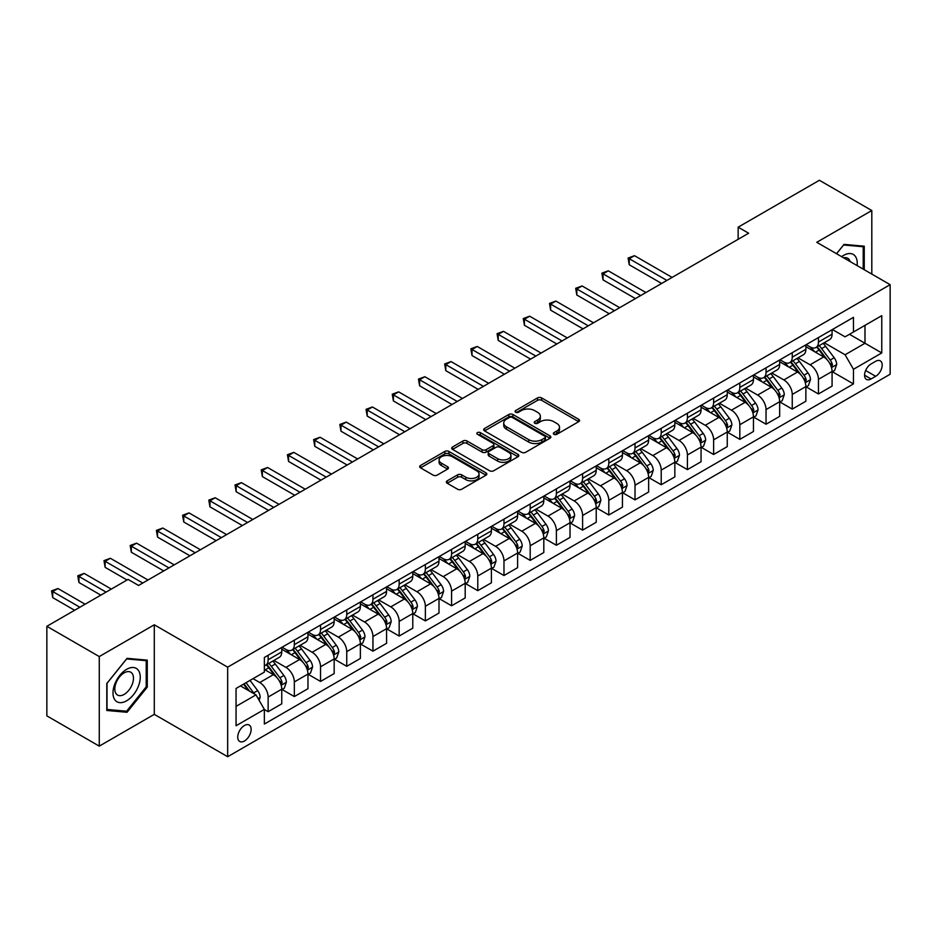 <?xml version="1.0" encoding="UTF-8"?>
<svg xmlns="http://www.w3.org/2000/svg" width="937" height="937" viewBox="0 0 937 937"><rect width="100%" height="100%" fill="white"/><g stroke="black" fill="none" stroke-linecap="round" stroke-linejoin="round"><path stroke-width="1.41" d="M553.943 434.311A2.038 1.171 0 0 0 556.824 434.311L578.679 421.685A2.905 1.675 0 0 0 579.534 420.502A2.905 1.675 0 0 0 578.679 419.307L541.645 397.932A2.905 1.675 0 0 0 537.522 397.932L515.666 410.547A2.038 1.171 0 0 0 515.069 411.378A2.038 1.171 0 0 0 515.666 412.21A2.038 1.171 0 0 0 518.548 412.21L521.37 410.582A9.311 5.376 0 0 1 534.547 410.582L537.627 412.362A9.311 5.376 0 0 1 540.356 416.169A9.311 5.376 0 0 1 537.627 419.963L534.804 421.603A2.038 1.171 0 0 0 534.207 422.435A2.038 1.171 0 0 0 534.804 423.266A2.038 1.171 0 0 0 537.686 423.266L540.508 421.627A9.311 5.376 0 0 1 553.685 421.627L556.765 423.407A9.311 5.376 0 0 1 559.494 427.213A9.311 5.376 0 0 1 556.765 431.02L553.943 432.648A2.038 1.171 0 0 0 553.345 433.48A2.038 1.171 0 0 0 553.943 434.311L553.943 432.648M244.44 740.991A9.487 5.481 120 0 0 250.636 732.629A9.487 5.481 120 0 0 249.183 725.027A9.487 5.481 120 0 0 244.44 725.496A9.487 5.481 120 0 0 238.244 733.858A9.487 5.481 120 0 0 239.696 741.46A9.487 5.481 120 0 0 244.44 740.991M447.183 480.857A2.905 1.675 0 0 0 446.34 482.04A2.905 1.675 0 0 0 447.183 483.234L457.584 489.231A2.905 1.675 0 0 0 461.695 489.231L485.975 475.211A2.905 1.675 0 0 0 486.83 474.017A2.905 1.675 0 0 0 485.975 472.834L448.94 451.447A2.905 1.675 0 0 0 444.817 451.447L420.537 465.466A2.905 1.675 0 0 0 419.682 466.661A2.905 1.675 0 0 0 420.537 467.844L433.093 475.094A2.905 1.675 0 0 0 437.204 475.094L447.605 469.097A2.905 1.675 0 0 0 448.448 467.903A2.905 1.675 0 0 0 447.605 466.72L441.374 463.124A7.789 4.498 0 0 1 439.09 459.938A7.789 4.498 0 0 1 443.904 455.792A7.789 4.498 0 0 1 452.384 456.764L476.769 470.842A7.789 4.498 0 0 1 479.053 474.017A7.789 4.498 0 0 1 474.239 478.175A7.789 4.498 0 0 1 465.759 477.202L461.695 474.848A2.905 1.675 0 0 0 457.584 474.848L447.183 480.857L447.183 483.234M154.289 624.792L99.263 656.568L46.85 626.303L46.85 715.868L99.263 746.133L154.289 714.357L227.668 756.721L227.668 667.156L154.289 624.792L154.289 714.357M871.808 274.084L871.808 210.532L816.771 242.308L890.15 284.672L227.668 667.156M871.808 210.532L819.395 180.279L738.157 227.176L738.157 239.286M46.85 626.303L128.088 579.406L138.571 585.449L748.64 233.231L738.157 227.176M521.581 452.278A2.905 1.675 0 0 0 525.692 452.278L549.972 438.258A2.905 1.675 0 0 0 550.827 437.075A2.905 1.675 0 0 0 549.972 435.881L512.937 414.505A2.905 1.675 0 0 0 508.814 414.505L484.534 428.514A2.905 1.675 0 0 0 483.679 429.708A2.905 1.675 0 0 0 484.534 430.891L521.581 452.278M478.257 434.756A2.038 1.171 0 0 1 480.318 435.037L480.318 432.613L517.974 454.363A2.905 1.675 0 0 1 518.829 455.546A2.905 1.675 0 0 1 517.974 456.741L493.694 470.761A2.905 1.675 0 0 1 489.582 470.761L452.536 449.373L452.536 446.996A2.905 1.675 0 0 0 451.681 448.179A2.905 1.675 0 0 0 452.536 449.373M452.536 446.996L462.925 440.999A2.905 1.675 0 0 1 467.048 440.999L482.063 449.666A2.905 1.675 0 0 0 486.186 449.666L493.073 445.684A2.905 1.675 0 0 0 493.928 444.501A2.905 1.675 0 0 0 493.073 443.306L477.437 434.276A2.038 1.171 0 0 1 476.839 433.444A2.038 1.171 0 0 1 478.104 432.367A2.038 1.171 0 0 1 480.318 432.613M875.685 361.295L871.07 363.954A9.194 5.306 120 0 0 865.074 372.048A9.194 5.306 120 0 0 866.479 379.415A9.194 5.306 120 0 0 871.07 378.958L875.685 376.299A9.194 5.306 120 0 0 881.694 368.206A9.194 5.306 120 0 0 880.276 360.839A9.194 5.306 120 0 0 875.685 361.295M227.668 756.721L890.15 374.238L890.15 284.672M832.396 329.519L845.08 336.84L853.466 332.003L853.466 317.35L264.363 657.469L264.363 672.11L236.054 688.461L236.054 725.742L264.363 709.391L264.363 724.043L853.466 383.924L853.466 369.283L845.08 354.76L824.232 342.719M853.466 332.003L881.764 315.664L881.764 352.944L853.466 369.283M99.263 656.568L99.263 746.133M849.484 334.298L864.992 343.258L864.992 325.338L881.764 315.664M845.08 354.76L864.992 343.258L881.764 352.944M236.054 706.369L255.977 694.867L240.458 685.919M264.363 709.52L268.134 711.698L268.134 697.046A11.865 6.852 -120 0 0 259.748 682.523L253.037 678.657M268.134 711.698L281.756 703.828L281.756 689.187A11.865 6.852 -120 0 0 273.37 674.663L264.363 669.451M282.072 689.48L294.335 696.566L294.335 681.925A11.865 6.852 -120 0 0 285.949 667.39L273.909 660.444M294.335 696.566L307.968 688.695L307.968 674.054A11.865 6.852 -120 0 0 299.582 659.531L281.756 649.236M308.273 674.359L320.548 681.433L320.548 666.793A11.865 6.852 -120 0 0 312.162 652.269L300.121 645.312M320.548 681.433L334.169 673.574L334.169 658.922A11.865 6.852 -120 0 0 325.783 644.398L307.968 634.115M334.486 659.226L346.749 666.312L346.749 651.66A11.865 6.852 -120 0 0 338.362 637.137L326.322 630.179M346.749 666.312L360.37 658.442L360.37 643.789A11.865 6.852 -120 0 0 351.984 629.266L334.169 618.982M360.686 644.094L372.949 651.18L372.949 636.528A11.865 6.852 -120 0 0 364.563 622.004L352.523 615.059M372.949 651.18L386.583 643.309L386.583 628.668A11.865 6.852 -120 0 0 378.197 614.133L360.37 603.85M386.899 628.961L399.162 636.047L399.162 621.407A11.865 6.852 -120 0 0 390.776 606.871L378.735 599.926M399.162 636.047L412.784 628.177L412.784 613.536A11.865 6.852 -120 0 0 404.397 599.012L386.583 588.717M413.1 613.84L425.363 620.915L425.363 606.274A11.865 6.852 -120 0 0 416.977 591.751L404.936 584.793M425.363 620.915L438.996 613.056L438.996 598.403A11.865 6.852 -120 0 0 430.61 583.88L412.784 573.596M439.312 598.708L451.575 605.782L451.575 591.142A11.865 6.852 -120 0 0 443.189 576.618L431.149 569.661M451.575 605.782L465.197 597.923L465.197 583.271A11.865 6.852 -120 0 0 456.811 568.747L438.996 558.464M465.513 583.575L477.776 590.661L477.776 576.009A11.865 6.852 -120 0 0 469.39 561.486L457.35 554.54M477.776 590.661L491.41 582.791L491.41 568.15A11.865 6.852 -120 0 0 483.023 553.615L465.197 543.331M491.714 568.443L503.977 575.529L503.977 560.888A11.865 6.852 -120 0 0 495.591 546.353L483.551 539.407M503.977 575.529L517.611 567.658L517.611 553.017A11.865 6.852 -120 0 0 509.224 538.494L491.41 528.199M517.927 553.322L530.19 560.396L530.19 545.756A11.865 6.852 -120 0 0 521.804 531.232L509.763 524.275M530.19 560.396L543.811 552.525L543.811 537.885A11.865 6.852 -120 0 0 535.425 523.361L517.611 513.078M544.128 538.189L556.391 545.264L556.391 530.623A11.865 6.852 -120 0 0 548.004 516.1L535.964 509.142M556.391 545.264L570.024 537.405L570.024 522.752A11.865 6.852 -120 0 0 561.638 508.229L543.811 497.945M570.34 523.057L582.603 530.143L582.603 515.491A11.865 6.852 -120 0 0 574.217 500.967L562.177 494.022M582.603 530.143L596.225 522.272L596.225 507.631A11.865 6.852 -120 0 0 587.839 493.096L570.024 482.813M596.541 507.924L608.804 515.01L608.804 500.358A11.865 6.852 -120 0 0 600.418 485.834L588.377 478.889M608.804 515.01L622.437 507.14L622.437 492.499A11.865 6.852 -120 0 0 614.051 477.975L596.225 467.68M622.742 492.803L635.017 499.878L635.017 485.237A11.865 6.852 -120 0 0 626.63 470.714L614.59 463.756M635.017 499.878L648.638 492.007L648.638 477.366A11.865 6.852 -120 0 0 640.252 462.843L622.437 452.548M648.954 477.671L661.217 484.745L661.217 470.105A11.865 6.852 -120 0 0 652.831 455.581L640.791 448.624M661.217 484.745L674.839 476.886L674.839 462.234A11.865 6.852 -120 0 0 666.453 447.71L648.638 437.427M675.155 462.538L687.418 469.624L687.418 454.972A11.865 6.852 -120 0 0 679.032 440.449L666.992 433.503M687.418 469.624L701.052 461.754L701.052 447.101A11.865 6.852 -120 0 0 692.666 432.578L674.839 422.294M701.368 447.406L713.631 454.492L713.631 439.84A11.865 6.852 -120 0 0 705.245 425.316L693.204 418.37M713.631 454.492L727.253 446.621L727.253 431.98A11.865 6.852 -120 0 0 718.866 417.457L701.052 407.162M727.569 432.285L739.832 439.359L739.832 424.719A11.865 6.852 -120 0 0 731.446 410.195L719.405 403.238M739.832 439.359L753.465 431.488L753.465 416.848A11.865 6.852 -120 0 0 745.079 402.324L727.253 392.029M753.77 417.152L766.044 424.227L766.044 409.586A11.865 6.852 -120 0 0 757.658 395.063L745.618 388.105M766.044 424.227L779.666 416.368L779.666 401.715A11.865 6.852 -120 0 0 771.28 387.192L753.465 376.908M779.982 402.02L792.245 409.106L792.245 394.454A11.865 6.852 -120 0 0 783.859 379.93L771.819 372.985M792.245 409.106L805.867 401.235L805.867 386.583A11.865 6.852 -120 0 0 797.492 372.059L779.666 361.776M806.183 386.887L818.446 393.973L818.446 379.321A11.865 6.852 -120 0 0 810.06 364.798L798.019 357.852M818.446 393.973L832.079 386.103L832.079 371.462A11.865 6.852 -120 0 0 823.693 356.938L805.867 346.643M806.183 344.652L810.06 346.889A11.865 6.852 -120 0 0 815.998 347.475A11.865 6.852 -120 0 0 818.446 342.04L818.446 337.566M779.982 359.773L783.859 362.022A11.865 6.852 -120 0 0 789.786 362.607A11.865 6.852 -120 0 0 792.245 357.173L792.245 352.699M753.77 374.905L757.658 377.142A11.865 6.852 -120 0 0 763.585 377.728A11.865 6.852 -120 0 0 766.044 372.305L766.044 367.831M727.569 390.038L731.446 392.275A11.865 6.852 -120 0 0 737.372 392.861A11.865 6.852 -120 0 0 739.832 387.438L739.832 382.952M701.368 405.171L705.245 407.408A11.865 6.852 -120 0 0 711.171 407.993A11.865 6.852 -120 0 0 713.631 402.559L713.631 398.084M675.155 420.291L679.032 422.54A11.865 6.852 -120 0 0 684.97 423.126A11.865 6.852 -120 0 0 687.418 417.691L687.418 413.217M648.954 435.424L652.831 437.661A11.865 6.852 -120 0 0 658.758 438.258A11.865 6.852 -120 0 0 661.217 432.824L661.217 428.35M622.742 450.556L626.63 452.794A11.865 6.852 -120 0 0 632.557 453.379A11.865 6.852 -120 0 0 635.017 447.956L635.017 443.47M596.541 465.689L600.418 467.926A11.865 6.852 -120 0 0 606.344 468.512A11.865 6.852 -120 0 0 608.804 463.089L608.804 458.603M570.34 480.81L574.217 483.059A11.865 6.852 -120 0 0 580.144 483.644A11.865 6.852 -120 0 0 582.603 478.21L582.603 473.735M544.128 495.942L548.004 498.179A11.865 6.852 -120 0 0 553.943 498.777A11.865 6.852 -120 0 0 556.391 493.342L556.391 488.868M517.927 511.075L521.804 513.312A11.865 6.852 -120 0 0 527.73 513.898A11.865 6.852 -120 0 0 530.19 508.475L530.19 503.989M491.714 526.207L495.591 528.445A11.865 6.852 -120 0 0 501.529 529.03A11.865 6.852 -120 0 0 503.977 523.607L503.977 519.121M465.513 541.34L469.39 543.577A11.865 6.852 -120 0 0 475.317 544.163A11.865 6.852 -120 0 0 477.776 538.728L477.776 534.254M439.301 556.461L443.189 558.698A11.865 6.852 -120 0 0 449.116 559.295A11.865 6.852 -120 0 0 451.575 553.861L451.575 549.387M413.1 571.593L416.977 573.831A11.865 6.852 -120 0 0 422.915 574.416A11.865 6.852 -120 0 0 425.363 568.993L425.363 564.507M386.899 586.726L390.776 588.963A11.865 6.852 -120 0 0 396.702 589.549A11.865 6.852 -120 0 0 399.162 584.126L399.162 579.64M360.686 601.859L364.563 604.096A11.865 6.852 -120 0 0 370.502 604.681A11.865 6.852 -120 0 0 372.949 599.247L372.949 594.772M334.486 616.979L338.362 619.216A11.865 6.852 -120 0 0 344.289 619.814A11.865 6.852 -120 0 0 346.749 614.379L346.749 609.905M308.273 632.112L312.162 634.349A11.865 6.852 -120 0 0 318.088 634.935A11.865 6.852 -120 0 0 320.548 629.512L320.548 625.038M282.072 647.244L285.949 649.482A11.865 6.852 -120 0 0 291.875 650.067A11.865 6.852 -120 0 0 294.335 644.644L294.335 640.158M832.396 371.766L853.466 383.924M815.998 347.475L829.62 339.604A11.865 6.852 -120 0 0 832.079 334.181L832.079 329.695M789.786 362.607L803.419 354.736A11.865 6.852 -120 0 0 805.867 349.302L805.867 344.828M763.585 377.728L777.206 369.869A11.865 6.852 -120 0 0 779.666 364.434L779.666 359.96M737.372 392.861L751.005 385.002A11.865 6.852 -120 0 0 753.465 379.567L753.465 375.093M711.171 407.993L724.805 400.122A11.865 6.852 -120 0 0 727.253 394.7L727.253 390.214M684.97 423.126L698.592 415.255A11.865 6.852 -120 0 0 701.052 409.832L701.052 405.346M658.758 438.258L672.391 430.388A11.865 6.852 -120 0 0 674.839 424.953L674.839 420.479M632.557 453.379L646.179 445.52A11.865 6.852 -120 0 0 648.638 440.085L648.638 435.611M606.344 468.512L619.978 460.641A11.865 6.852 -120 0 0 622.437 455.218L622.437 450.732M580.144 483.644L593.765 475.773A11.865 6.852 -120 0 0 596.225 470.351L596.225 465.865M553.943 498.777L567.564 490.906A11.865 6.852 -120 0 0 570.024 485.471L570.024 480.997M527.73 513.898L541.363 506.039A11.865 6.852 -120 0 0 543.811 500.604L543.811 496.13M501.529 529.03L515.151 521.159A11.865 6.852 -120 0 0 517.611 515.737L517.611 511.251M475.317 544.163L488.95 536.292A11.865 6.852 -120 0 0 491.41 530.869L491.41 526.383M449.116 559.295L462.737 551.424A11.865 6.852 -120 0 0 465.197 545.99L465.197 541.516M422.915 574.416L436.537 566.557A11.865 6.852 -120 0 0 438.996 561.122L438.996 556.648M396.702 589.549L410.336 581.678A11.865 6.852 -120 0 0 412.784 576.255L412.784 571.781M370.502 604.681L384.123 596.81A11.865 6.852 -120 0 0 386.583 591.388L386.583 586.902M344.289 619.814L357.922 611.943A11.865 6.852 -120 0 0 360.37 606.508L360.37 602.034M318.088 634.935L331.71 627.076A11.865 6.852 -120 0 0 334.169 621.641L334.169 617.167M291.875 650.067L305.509 642.196A11.865 6.852 -120 0 0 307.968 636.773L307.968 632.299M264.363 665.68A11.865 6.852 -120 0 0 265.675 665.2L279.296 657.329A11.865 6.852 -120 0 0 281.756 651.906L281.756 647.42M265.675 665.2A11.865 6.852 -120 0 0 268.134 659.765L268.134 655.291M255.977 694.867L264.363 709.391M864.254 269.727L864.254 246.197L844.026 244.381L836.53 253.716M106.806 710.48L127.034 712.284L147.273 687.114L147.273 660.14L127.034 658.336L106.806 683.506L106.806 710.48M146.219 686.516L147.273 687.114M124.902 711.054L127.034 712.284M554.751 434.604L556.765 433.433A9.311 5.376 0 0 0 559.494 429.638L559.494 427.213M540.356 416.169L540.356 418.581A9.311 5.376 0 0 1 537.627 422.388L535.613 423.547M578.679 419.307L578.679 421.685L541.645 400.345A2.905 1.675 0 0 0 537.522 400.345L516.474 412.503M549.972 435.881L549.972 438.258L512.937 416.918A2.905 1.675 0 0 0 508.814 416.918L484.581 430.915M544.83 437.907A2.038 1.171 0 0 0 545.428 437.075A2.038 1.171 0 0 0 544.83 436.244L512.316 417.469A2.038 1.171 0 0 0 509.435 417.469L506.448 419.19A9.311 5.376 0 0 0 503.731 422.997A9.311 5.376 0 0 0 506.448 426.792L528.679 439.629A9.311 5.376 0 0 0 541.844 439.629L544.83 437.907L544.83 440.331A2.038 1.171 0 0 0 545.428 439.5L545.428 437.075M503.731 422.997L503.731 425.41A9.311 5.376 0 0 0 506.448 429.216L506.448 426.792M544.83 440.331L541.844 442.053A9.311 5.376 0 0 1 528.679 442.053L506.448 429.216M452.583 449.397L462.925 443.412L462.925 440.999M493.928 444.501L493.928 446.914A2.905 1.675 0 0 1 493.073 448.109L486.186 452.091A2.905 1.675 0 0 1 482.063 452.091L467.048 443.412A2.905 1.675 0 0 0 462.925 443.412M480.318 435.037L517.938 456.752M497.652 458.661A7.789 4.498 0 0 0 506.144 459.645A7.789 4.498 0 0 0 510.946 455.487A7.789 4.498 0 0 0 508.662 452.313L500.077 447.347A2.905 1.675 0 0 0 495.954 447.347L489.067 451.329A2.905 1.675 0 0 0 488.212 452.512A2.905 1.675 0 0 0 489.067 453.707L497.652 458.661L497.652 461.086A7.789 4.498 0 0 0 506.144 462.058A7.789 4.498 0 0 0 510.946 457.912L510.946 455.487M488.212 452.512L488.212 454.937A2.905 1.675 0 0 0 489.067 456.132L489.067 453.707M497.652 461.086L489.067 456.132M479.053 474.017L479.053 476.441A7.789 4.498 0 0 1 474.239 480.599A7.789 4.498 0 0 1 465.759 479.627L461.695 477.273A2.905 1.675 0 0 0 457.584 477.273L447.23 483.258M439.09 459.938L439.09 462.363A7.789 4.498 0 0 0 441.374 465.537L441.374 463.124M447.558 469.109L441.374 465.537M485.975 472.834L485.975 475.211L448.94 453.871A2.905 1.675 0 0 0 444.817 453.871L420.572 467.868M832.079 371.942L834.598 370.49L836.694 364.434A7.859 4.533 -120 0 0 834.188 357.747L825.614 346.315A22.675 13.095 -120 0 0 823.143 343.352M814.628 351.691A22.675 13.095 -120 0 0 809.978 346.842M831.365 367.128L832.443 364.774A7.859 4.533 -120 0 0 830.194 360.042L821.632 348.611A22.675 13.095 -120 0 0 819.161 345.648M817.052 346.866A18.822 10.869 60 0 1 820.133 350.379L827.383 360.054M672.122 277.411L634.49 255.684L629.242 258.706L629.242 264.761L661.639 283.466M816.642 347.1A22.675 13.095 60 0 1 819.114 350.063L824.818 357.665M629.242 264.761L628.095 258.05L666.875 280.432M628.095 258.05L634.49 255.684M805.867 387.075L808.385 385.622L810.482 379.567A7.859 4.533 -120 0 0 807.975 372.879L799.413 361.448A22.675 13.095 -120 0 0 796.93 358.473M788.415 366.824A22.675 13.095 -120 0 0 783.777 361.963M805.152 382.261L806.242 379.907A7.859 4.533 -120 0 0 803.993 375.175L795.431 363.743A22.675 13.095 -120 0 0 792.948 360.78M790.84 361.998A18.822 10.869 60 0 1 793.932 365.512L801.182 375.187M645.909 292.543L608.277 270.816L603.041 273.838L603.041 279.894L635.427 298.598M790.441 362.232A22.675 13.095 60 0 1 792.913 365.196L798.605 372.797M603.041 279.894L601.882 273.171L640.674 295.565M601.882 273.171L608.277 270.816M779.666 402.207L782.184 400.755L784.281 394.7A7.859 4.533 -120 0 0 781.774 388.012L773.201 376.569A22.675 13.095 -120 0 0 770.729 373.605M762.214 381.956A22.675 13.095 -120 0 0 757.564 377.096M778.952 397.393L780.041 395.027A7.859 4.533 -120 0 0 777.792 390.307L769.218 378.876A22.675 13.095 -120 0 0 766.747 375.913M764.639 377.131A18.822 10.869 60 0 1 767.731 380.645L774.981 390.319M619.708 307.676L582.076 285.949L576.829 288.971L576.829 295.026L609.226 313.719M764.229 377.365A22.675 13.095 60 0 1 766.7 380.328L772.404 387.93M576.829 295.026L575.681 288.303L614.461 310.697M575.681 288.303L582.076 285.949M753.465 417.328L755.972 415.876L758.068 409.832A7.859 4.533 -120 0 0 755.562 403.133L747 391.701A22.675 13.095 -120 0 0 744.528 388.738M736.002 397.089A22.675 13.095 -120 0 0 731.364 392.228M752.751 412.514L753.828 410.16A7.859 4.533 -120 0 0 751.579 405.44L743.018 393.997A22.675 13.095 -120 0 0 740.546 391.034M738.426 392.252A18.822 10.869 60 0 1 741.518 395.765L748.768 405.452M593.496 322.796L555.875 301.07L550.628 304.103L550.628 310.147L583.013 328.852M738.028 392.486A22.675 13.095 60 0 1 740.499 395.449L746.192 403.051M550.628 310.147L549.48 303.436L588.26 325.83M549.48 303.436L555.875 301.07M727.253 432.461L729.771 431.008L731.867 424.953A7.859 4.533 -120 0 0 729.361 418.265L720.799 406.834A22.675 13.095 -120 0 0 718.316 403.87M709.801 412.221A22.675 13.095 -120 0 0 705.151 407.361M726.538 427.647L727.627 425.293A7.859 4.533 -120 0 0 725.379 420.561L716.805 409.129A22.675 13.095 -120 0 0 714.334 406.166M712.225 407.384A18.822 10.869 60 0 1 715.318 410.898L722.568 420.572M567.295 337.929L529.663 316.202L524.427 319.236L524.427 325.28L556.812 343.984M711.815 407.618A22.675 13.095 60 0 1 714.299 410.582L719.991 418.183M524.427 325.28L523.268 318.568L562.048 340.951M523.268 318.568L529.663 316.202M857.097 265.593A19.267 11.127 120 0 0 855.411 256.433A19.267 11.127 120 0 0 841.649 256.679M850.093 261.552A13.188 7.613 120 0 0 849.203 259.631A13.188 7.613 120 0 0 847.727 258.261A13.188 7.613 120 0 0 843.687 257.851M836.565 253.74L843.605 244.979L863.211 246.736L863.211 269.118M861.911 245.986L863.211 246.736M126.624 669.334A19.267 11.127 120 0 0 112.99 692.935A19.267 11.127 120 0 0 126.624 700.806A19.267 11.127 120 0 0 140.245 677.205A19.267 11.127 120 0 0 126.624 669.334M124.141 672.86A13.188 7.613 120 0 0 115.52 684.49A13.188 7.613 120 0 0 117.547 695.055A13.188 7.613 120 0 0 124.141 694.411A13.188 7.613 120 0 0 132.761 682.78A13.188 7.613 120 0 0 130.735 672.204A13.188 7.613 120 0 0 124.141 672.86M146.219 686.821L126.624 711.206L107.017 709.45L107.017 683.319L126.624 658.934L146.219 660.679L146.219 686.821M144.919 659.929L146.219 660.679M701.052 447.593L703.57 446.141L705.666 440.085A7.859 4.533 -120 0 0 703.148 433.398L694.586 421.966A22.675 13.095 -120 0 0 692.115 419.003M683.588 427.342A22.675 13.095 -120 0 0 678.95 422.482M700.337 442.779L701.415 440.425A7.859 4.533 -120 0 0 699.166 435.693L690.604 424.262A22.675 13.095 -120 0 0 688.133 421.299M686.025 422.517A18.822 10.869 60 0 1 689.105 426.03L696.355 435.705M541.094 353.062L503.462 331.335L498.215 334.357L498.215 340.412L530.611 359.117M685.615 422.751A22.675 13.095 60 0 1 688.086 425.714L693.778 433.316M498.215 340.412L497.067 333.689L535.847 356.083M497.067 333.689L503.462 331.335M674.839 462.726L677.357 461.273L679.454 455.218A7.859 4.533 -120 0 0 676.947 448.53L668.386 437.087A22.675 13.095 -120 0 0 665.902 434.124M657.387 442.475A22.675 13.095 -120 0 0 652.749 437.614M674.125 457.912L675.214 455.546A7.859 4.533 -120 0 0 672.965 450.826L664.403 439.394A22.675 13.095 -120 0 0 661.92 436.431M659.812 437.649A18.822 10.869 60 0 1 662.904 441.163L670.154 450.838M514.881 368.194L477.249 346.467L472.014 349.489L472.014 355.545L504.399 374.238M659.414 437.884A22.675 13.095 60 0 1 661.885 440.847L667.577 448.448M472.014 355.545L470.854 348.822L509.646 371.216M470.854 348.822L477.249 346.467M648.638 477.847L651.156 476.394L653.253 470.351A7.859 4.533 -120 0 0 650.746 463.651L642.173 452.22A22.675 13.095 -120 0 0 639.702 449.256M631.187 457.607A22.675 13.095 -120 0 0 626.537 452.747M647.924 473.033L649.013 470.679A7.859 4.533 -120 0 0 646.764 465.958L638.191 454.515A22.675 13.095 -120 0 0 635.719 451.552M633.611 452.77A18.822 10.869 60 0 1 636.703 456.284L643.942 465.97M488.681 383.315L451.048 361.588L445.801 364.622L445.801 370.677L478.198 389.37M633.201 453.004A22.675 13.095 60 0 1 635.673 455.968L641.376 463.569M445.801 370.677L444.653 363.954L483.433 386.349M444.653 363.954L451.048 361.588M622.437 492.979L624.944 491.527L627.04 485.471A7.859 4.533 -120 0 0 624.534 478.784L615.972 467.352A22.675 13.095 -120 0 0 613.501 464.389M604.974 472.74A22.675 13.095 -120 0 0 600.336 467.879M621.711 488.165L622.8 485.811A7.859 4.533 -120 0 0 620.552 481.079L611.99 469.648A22.675 13.095 -120 0 0 609.507 466.685M607.399 467.903A18.822 10.869 60 0 1 610.491 471.416L617.741 481.091M462.468 398.448L424.836 376.721L419.6 379.754L419.6 385.798L451.985 404.503M607 468.137A22.675 13.095 60 0 1 609.472 471.1L615.164 478.702M419.6 385.798L418.452 379.087L457.233 401.469M418.452 379.087L424.836 376.721M596.225 508.112L598.743 506.659L600.84 500.604A7.859 4.533 -120 0 0 598.333 493.916L589.76 482.485A22.675 13.095 -120 0 0 587.288 479.521M578.773 487.861A22.675 13.095 -120 0 0 574.123 483M595.51 503.298L596.6 500.944A7.859 4.533 -120 0 0 594.351 496.212L585.777 484.78A22.675 13.095 -120 0 0 583.306 481.817M581.198 483.035A18.822 10.869 60 0 1 584.29 486.549L591.54 496.223M436.267 413.58L398.635 391.853L393.399 394.875L393.399 400.931L425.785 419.635M580.788 483.269A22.675 13.095 60 0 1 583.271 486.233L588.963 493.834M393.399 400.931L392.24 394.208L431.02 416.602M392.24 394.208L398.635 391.853M570.024 523.244L572.542 521.792L574.627 515.737A7.859 4.533 -120 0 0 572.12 509.049L563.559 497.606A22.675 13.095 -120 0 0 561.087 494.642M552.561 502.993A22.675 13.095 -120 0 0 547.922 498.133M569.309 518.43L570.387 516.064A7.859 4.533 -120 0 0 568.138 511.344L559.576 499.913A22.675 13.095 -120 0 0 557.105 496.95M554.985 498.168A18.822 10.869 60 0 1 558.077 501.682L565.327 511.356M410.055 428.713L372.434 406.986L367.187 410.008L367.187 416.063L399.584 434.756M554.587 498.402A22.675 13.095 60 0 1 557.058 501.365L562.75 508.967M367.187 416.063L366.039 409.34L404.819 431.734M366.039 409.34L372.434 406.986M543.811 538.365L546.33 536.913L548.426 530.869A7.859 4.533 -120 0 0 545.92 524.17L537.358 512.738A22.675 13.095 -120 0 0 534.875 509.775M526.36 518.126A22.675 13.095 -120 0 0 521.722 513.265M543.097 533.563L544.186 531.197A7.859 4.533 -120 0 0 541.937 526.477L533.376 515.034A22.675 13.095 -120 0 0 530.892 512.07M528.784 513.289A18.822 10.869 60 0 1 531.876 516.802L539.126 526.489M383.854 443.833L346.221 422.107L340.986 425.14L340.986 431.196L373.371 449.889M528.374 513.523A22.675 13.095 60 0 1 530.857 516.486L536.55 524.099M340.986 431.196L339.826 424.473L378.618 446.867M339.826 424.473L346.221 422.107M517.611 553.498L520.129 552.045L522.225 545.99A7.859 4.533 -120 0 0 519.719 539.302L511.145 527.871A22.675 13.095 -120 0 0 508.674 524.907M500.159 533.258A22.675 13.095 -120 0 0 495.509 528.398M516.896 548.684L517.974 546.33A7.859 4.533 -120 0 0 515.725 541.609L507.163 530.166A22.675 13.095 -120 0 0 504.692 527.203M502.583 528.421A18.822 10.869 60 0 1 505.664 531.935L512.914 541.609M357.653 458.966L320.021 437.239L314.773 440.273L314.773 446.317L347.17 465.021M502.173 528.655A22.675 13.095 60 0 1 504.645 531.619L510.349 539.22M314.773 446.317L313.626 439.605L352.406 462M313.626 439.605L320.021 437.239M491.41 568.63L493.916 567.178L496.013 561.122A7.859 4.533 -120 0 0 493.506 554.435L484.944 543.003A22.675 13.095 -120 0 0 482.461 540.04M473.946 548.379A22.675 13.095 -120 0 0 469.308 543.519M490.683 563.816L491.773 561.462A7.859 4.533 -120 0 0 489.524 556.73L480.962 545.299A22.675 13.095 -120 0 0 478.479 542.336M476.371 543.554A18.822 10.869 60 0 1 479.463 547.067L486.713 556.742M331.44 474.099L293.808 452.372L288.573 455.394L288.573 461.449L320.958 480.154M475.973 543.788A22.675 13.095 60 0 1 478.444 546.751L484.136 554.353M288.573 461.449L287.413 454.738L326.205 477.12M287.413 454.738L293.808 452.372M465.197 583.763L467.715 582.31L469.812 576.255A7.859 4.533 -120 0 0 467.305 569.567L458.732 558.124A22.675 13.095 -120 0 0 456.26 555.161M447.745 563.512A22.675 13.095 -120 0 0 443.096 558.651M464.483 578.949L465.572 576.583A7.859 4.533 -120 0 0 463.323 571.863L454.75 560.431A22.675 13.095 -120 0 0 452.278 557.468M450.17 558.686A18.822 10.869 60 0 1 453.262 562.2L460.512 571.875M305.239 489.231L267.607 467.504L262.36 470.526L262.36 476.582L294.757 495.275M449.76 558.92A22.675 13.095 60 0 1 452.231 561.884L457.935 569.485M262.36 476.582L261.212 469.859L299.992 492.253M261.212 469.859L267.607 467.504M438.996 598.884L441.503 597.431L443.599 591.388A7.859 4.533 -120 0 0 441.093 584.688L432.531 573.257A22.675 13.095 -120 0 0 430.06 570.293M421.533 578.644A22.675 13.095 -120 0 0 416.895 573.784M438.282 594.081L439.359 591.715A7.859 4.533 -120 0 0 437.11 586.995L428.549 575.564A22.675 13.095 -120 0 0 426.077 572.589M423.957 573.807A18.822 10.869 60 0 1 427.049 577.321L434.299 587.007M279.027 504.352L241.406 482.637L236.159 485.659L236.159 491.714L268.544 510.407M423.559 574.041A22.675 13.095 60 0 1 426.03 577.016L431.723 584.618M236.159 491.714L235.011 484.991L273.791 507.385M235.011 484.991L241.406 482.637M412.784 614.016L415.302 612.564L417.398 606.508A7.859 4.533 -120 0 0 414.892 599.821L406.33 588.389A22.675 13.095 -120 0 0 403.847 585.426M395.332 593.777A22.675 13.095 -120 0 0 390.682 588.916M412.069 609.202L413.158 606.848A7.859 4.533 -120 0 0 410.91 602.128L402.336 590.685A22.675 13.095 -120 0 0 399.865 587.722M397.757 588.94A18.822 10.869 60 0 1 400.849 592.453L408.099 602.128M252.826 519.485L215.194 497.758L209.958 500.791L209.958 506.835L242.343 525.54M397.347 589.174A22.675 13.095 60 0 1 399.83 592.137L405.522 599.739M209.958 506.835L208.799 500.124L247.591 522.518M208.799 500.124L215.194 497.758M386.583 629.149L389.101 627.696L391.197 621.641A7.859 4.533 -120 0 0 388.679 614.953L380.117 603.522A22.675 13.095 -120 0 0 377.646 600.558M369.119 608.898A22.675 13.095 -120 0 0 364.481 604.037M385.868 624.335L386.946 621.981A7.859 4.533 -120 0 0 384.697 617.249L376.135 605.817A22.675 13.095 -120 0 0 373.664 602.854M371.556 604.072A18.822 10.869 60 0 1 374.636 607.586L381.886 617.26M226.625 534.617L188.993 512.89L183.746 515.912L183.746 521.968L216.142 540.672M371.146 604.306A22.675 13.095 60 0 1 373.617 607.27L379.309 614.871M183.746 521.968L182.598 515.256L221.378 537.639M182.598 515.256L188.993 512.89M360.37 644.281L362.888 642.829L364.985 636.773A7.859 4.533 -120 0 0 362.478 630.086L353.917 618.643A22.675 13.095 -120 0 0 351.434 615.679M342.919 624.03A22.675 13.095 -120 0 0 338.28 619.17M359.656 639.467L360.745 637.113A7.859 4.533 -120 0 0 358.496 632.381L349.934 620.95A22.675 13.095 -120 0 0 347.451 617.987M345.343 619.205A18.822 10.869 60 0 1 348.435 622.718L355.685 632.393M200.413 549.75L162.78 528.023L157.545 531.045L157.545 537.1L189.93 555.793M344.945 619.439A22.675 13.095 60 0 1 347.416 622.402L353.108 630.004M157.545 537.1L156.385 530.377L195.177 552.771M156.385 530.377L162.78 528.023M334.169 659.402L336.688 657.95L338.784 651.906A7.859 4.533 -120 0 0 336.278 645.206L327.704 633.775A22.675 13.095 -120 0 0 325.233 630.812M316.718 639.163A22.675 13.095 -120 0 0 312.068 634.302M333.455 654.6L334.544 652.234A7.859 4.533 -120 0 0 332.295 647.514L323.722 636.082A22.675 13.095 -120 0 0 321.25 633.107M319.142 634.337A18.822 10.869 60 0 1 322.234 637.851L329.473 647.526M174.212 564.87L136.579 543.155L131.332 546.177L131.332 552.233L163.729 570.926M318.732 634.56A22.675 13.095 60 0 1 321.204 637.535L326.908 645.136M131.332 552.233L130.184 545.51L168.965 567.904M130.184 545.51L136.579 543.155M307.968 674.535L310.475 673.082L312.571 667.027A7.859 4.533 -120 0 0 310.065 660.339L301.503 648.908A22.675 13.095 -120 0 0 299.032 645.944M290.505 654.295A22.675 13.095 -120 0 0 285.867 649.435M307.242 669.721L308.332 667.367A7.859 4.533 -120 0 0 306.083 662.646L297.521 651.203A22.675 13.095 -120 0 0 295.038 648.24M292.93 649.458A18.822 10.869 60 0 1 296.022 652.972L303.272 662.646M147.999 580.003L110.367 558.276L105.131 561.31L105.131 567.353L127.034 580.003M292.531 649.692A22.675 13.095 60 0 1 295.003 652.656L300.695 660.257M105.131 567.353L103.984 560.642L142.764 583.037M103.984 560.642L110.367 558.276M281.756 689.667L284.274 688.215L286.371 682.159A7.859 4.533 -120 0 0 283.864 675.472L275.291 664.04A22.675 13.095 -120 0 0 272.819 661.077M281.041 684.853L282.131 682.499A7.859 4.533 -120 0 0 279.882 677.767L271.308 666.336A22.675 13.095 -120 0 0 268.837 663.373M266.729 664.591A18.822 10.869 60 0 1 269.821 668.104L277.071 677.779M111.316 589.08L84.166 573.409L78.931 576.431L78.931 582.486L100.833 595.136M266.319 664.825A22.675 13.095 60 0 1 268.802 667.788L274.494 675.39M78.931 582.486L77.771 575.775L106.068 592.114M77.771 575.775L84.166 573.409M259.116 700.314L260.158 697.292A7.859 4.533 -120 0 0 257.652 690.604L250.015 680.403M85.115 604.213L57.965 588.541L52.718 591.563L52.718 597.619L74.632 610.268M254.384 693.954A7.859 4.533 -120 0 0 253.669 692.9L246.033 682.698M244.065 683.834L249.558 691.166M243.515 684.151L248.176 690.37M52.718 597.619L51.57 590.896L79.868 607.235M51.57 590.896L57.965 588.541M259.748 682.523L273.37 674.663M285.949 667.39L299.582 659.531M312.162 652.269L325.783 644.398M338.362 637.137L351.984 629.266M364.563 622.004L378.197 614.133M390.776 606.871L404.397 599.012M416.977 591.751L430.61 583.88M443.189 576.618L456.811 568.747M469.39 561.486L483.023 553.615M495.591 546.353L509.224 538.494M521.804 531.232L535.425 523.361M548.004 516.1L561.638 508.229M574.217 500.967L587.839 493.096M600.418 485.834L614.051 477.975M626.63 470.714L640.252 462.843M652.831 455.581L666.453 447.71M679.032 440.449L692.666 432.578M705.245 425.316L718.866 417.457M731.446 410.195L745.079 402.324M757.658 395.063L771.28 387.192M783.859 379.93L797.492 372.059M810.06 364.798L823.693 356.938M818.446 342.04L832.079 334.181M818.446 379.321L832.079 371.462M792.245 394.454L805.867 386.583M792.245 357.173L805.867 349.302M766.044 409.586L779.666 401.715M766.044 372.305L779.666 364.434M739.832 424.719L753.465 416.848M739.832 387.438L753.465 379.567M713.631 439.84L727.253 431.98M713.631 402.559L727.253 394.7M687.418 454.972L701.052 447.101M687.418 417.691L701.052 409.832M661.217 470.105L674.839 462.234M661.217 432.824L674.839 424.953M635.017 485.237L648.638 477.366M635.017 447.956L648.638 440.085M608.804 500.358L622.437 492.499M608.804 463.089L622.437 455.218M582.603 515.491L596.225 507.631M582.603 478.21L596.225 470.351M556.391 530.623L570.024 522.752M556.391 493.342L570.024 485.471M530.19 545.756L543.811 537.885M530.19 508.475L543.811 500.604M503.977 560.888L517.611 553.017M503.977 523.607L517.611 515.737M477.776 576.009L491.41 568.15M477.776 538.728L491.41 530.869M451.575 591.142L465.197 583.271M451.575 553.861L465.197 545.99M425.363 606.274L438.996 598.403M425.363 568.993L438.996 561.122M399.162 621.407L412.784 613.536M399.162 584.126L412.784 576.255M372.949 636.528L386.583 628.668M372.949 599.247L386.583 591.388M346.749 651.66L360.37 643.789M346.749 614.379L360.37 606.508M320.548 666.793L334.169 658.922M320.548 629.512L334.169 621.641M294.335 681.925L307.968 674.054M294.335 644.644L307.968 636.773M268.134 697.046L281.756 689.187M268.134 659.765L281.756 651.906M865.636 370.502L875.685 376.299M864.57 375.21L871.07 378.958M556.765 433.433L556.765 431.02M534.804 423.266L534.804 421.603M537.627 422.388L537.627 419.963M515.666 412.21L515.666 410.547M537.522 400.345L537.522 397.932M541.645 400.345L541.645 397.932M484.534 430.891L484.534 428.514M508.814 416.918L508.814 414.505M512.937 416.918L512.937 414.505M528.679 442.053L528.679 439.629M541.844 442.053L541.844 439.629M467.048 443.412L467.048 440.999M482.063 452.091L482.063 449.666M486.186 452.091L486.186 449.666M493.073 448.109L493.073 445.684M517.974 456.741L517.974 454.363M457.584 477.273L457.584 474.848M461.695 477.273L461.695 474.848M465.759 479.627L465.759 477.202M447.605 469.097L447.605 466.72M420.537 467.844L420.537 465.466M444.817 453.871L444.817 451.447M448.94 453.871L448.94 451.447M831.494 367.562L836.636 364.587M821.632 348.611L825.614 346.315M815.459 352.183L819.114 350.063M830.194 360.042L834.188 357.747M829.573 363.111L832.443 364.774M805.281 382.694L810.435 379.719M795.431 363.743L799.413 361.448M789.247 367.304L792.913 365.196M803.993 375.175L807.975 372.879M803.372 378.243L806.242 379.907M779.08 397.815L784.222 394.852M769.218 378.876L773.201 376.569M763.046 382.437L766.7 380.328M777.792 390.307L781.774 388.012M777.16 393.376L780.041 395.027M752.879 412.948L758.021 409.984M743.018 393.997L747 391.701M736.833 397.569L740.499 395.449M751.579 405.44L755.562 403.133M750.959 408.509L753.828 410.16M726.667 428.08L731.82 425.105M716.805 409.129L720.799 406.834M710.633 412.702L714.299 410.582M725.379 420.561L729.361 418.265M724.758 423.629L727.627 425.293M700.466 443.213L705.608 440.238M690.604 424.262L694.586 421.966M684.432 427.822L688.086 425.714M699.166 435.693L703.148 433.398M698.545 438.762L701.415 440.425M674.253 458.334L679.407 455.37M664.403 439.394L668.386 437.087M658.219 442.955L661.885 440.847M672.965 450.826L676.947 448.53M672.344 453.895L675.214 455.546M648.053 473.466L653.194 470.503M638.191 454.515L642.173 452.22M632.018 458.088L635.673 455.968M646.764 465.958L650.746 463.651M646.132 469.027L649.013 470.679M621.84 488.599L626.994 485.624M611.99 469.648L615.972 467.352M605.806 473.22L609.472 471.1M620.552 481.079L624.534 478.784M619.931 484.148L622.8 485.811M595.639 503.731L600.781 500.756M585.777 484.78L589.76 482.485M579.605 488.341L583.271 486.233M594.351 496.212L598.333 493.916M593.73 499.28L596.6 500.944M569.438 518.864L574.58 515.889M559.576 499.913L563.559 497.606M553.404 503.474L557.058 501.365M568.138 511.344L572.12 509.049M567.517 514.413L570.387 516.064M543.226 533.985L548.379 531.021M533.376 515.034L537.358 512.738M527.191 518.606L530.857 516.486M541.937 526.477L545.92 524.17M541.317 529.546L544.186 531.197M517.025 549.117L522.167 546.142M507.163 530.166L511.145 527.871M500.99 533.739L504.645 531.619M515.725 541.609L519.719 539.302M515.104 544.666L517.974 546.33M490.812 564.25L495.966 561.275M480.962 545.299L484.944 543.003M474.778 548.859L478.444 546.751M489.524 556.73L493.506 554.435M488.903 559.799L491.773 561.462M464.611 579.382L469.753 576.407M454.75 560.431L458.732 558.124M448.577 563.992L452.231 561.884M463.323 571.863L467.305 569.567M462.702 574.931L465.572 576.583M438.411 594.503L443.552 591.54M428.549 575.564L432.531 573.257M422.364 579.125L426.03 577.016M437.11 586.995L441.093 584.688M436.49 590.064L439.359 591.715M412.198 609.636L417.352 606.661M402.336 590.685L406.33 588.389M396.164 594.257L399.83 592.137M410.91 602.128L414.892 599.821M410.289 605.185L413.158 606.848M385.997 624.768L391.139 621.793M376.135 605.817L380.117 603.522M369.963 609.378L373.617 607.27M384.697 617.249L388.679 614.953M384.076 620.317L386.946 621.981M359.785 639.901L364.938 636.926M349.934 620.95L353.917 618.643M343.75 624.51L347.416 622.402M358.496 632.381L362.478 630.086M357.875 635.45L360.745 637.113M333.584 655.022L338.725 652.058M323.722 636.082L327.704 633.775M317.549 639.643L321.204 637.535M332.295 647.514L336.278 645.206M331.663 650.583L334.544 652.234M307.371 670.154L312.525 667.179M297.521 651.203L301.503 648.908M291.337 654.776L295.003 652.656M306.083 662.646L310.065 660.339M305.462 665.715L308.332 667.367M281.17 685.287L286.312 682.312M271.308 666.336L275.291 664.04M265.136 669.908L268.802 667.788M279.882 677.767L283.864 675.472M279.261 680.836L282.131 682.499M258.12 698.592L260.111 697.444M253.669 692.9L257.652 690.604"/></g></svg>
